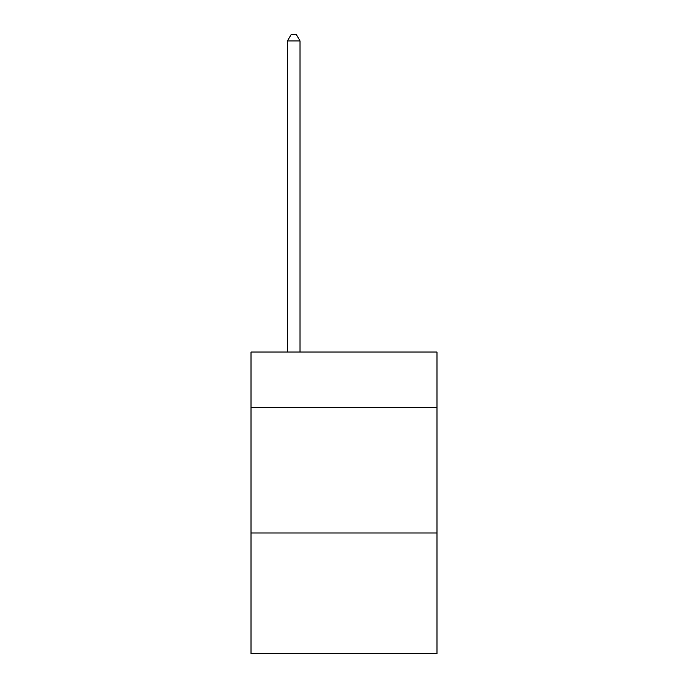 <?xml version="1.0" encoding="UTF-8"?>
<svg xmlns="http://www.w3.org/2000/svg" width="688" height="688" viewBox="0 0 688 688"><rect width="100%" height="100%" fill="white"/><g stroke="black" fill="none" stroke-linecap="round" stroke-linejoin="round"><path stroke-width="1.03" d="M436.983 407.33L436.983 352.041L251.017 352.041L251.017 407.33L436.983 407.33L436.983 653.6L251.017 653.6L251.017 407.33M436.983 532.976L251.017 532.976M300.02 352.041L300.02 40.936L287.455 40.936L287.455 352.041M287.455 40.936L291.23 34.4L296.253 34.4L300.02 40.936"/></g></svg>
